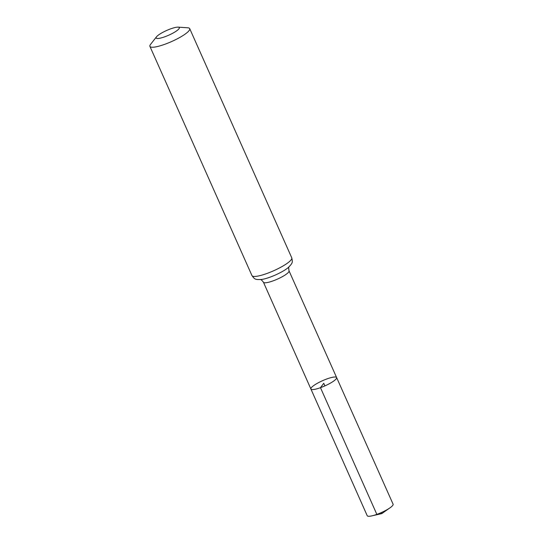<?xml version="1.0" encoding="UTF-8"?>
<svg xmlns="http://www.w3.org/2000/svg" width="543" height="543" viewBox="0 0 543 543"><rect width="100%" height="100%" fill="white"/><g stroke="black" fill="none" stroke-linecap="round" stroke-linejoin="round"><path stroke-width="0.81" d="M320.472 387.682A14.077 2.851 156 0 1 310.901 389.005A14.077 2.851 156 0 1 322.596 380.677A14.077 2.851 156 0 1 336.619 377.555A14.077 2.851 156 0 1 320.472 387.682A14.077 2.851 156 0 1 310.901 389.005L367.217 515.707A14.166 2.871 156 0 0 371.948 515.85A14.166 2.871 156 0 0 376.849 514.377A14.166 2.871 156 0 0 390.037 507.8A14.166 2.871 156 0 0 393.091 504.189L336.619 377.555A14.077 2.851 156 0 1 320.472 387.682M164.76 36.795A12.713 2.579 156 0 1 156.513 36.802A12.713 2.579 156 0 1 166.674 30.462A12.713 2.579 156 0 1 178.185 27.15A12.713 2.579 156 0 1 176.746 30.775A12.713 2.579 156 0 1 164.76 36.795M178.185 27.15L187.749 27.788A21.788 4.419 156 0 1 189.717 28.65A21.788 4.419 156 0 1 164.726 44.322A21.788 4.419 156 0 1 149.909 46.372A21.788 4.419 156 0 1 150.587 44.336L156.513 36.802M324.918 385.89L323.757 383.283L320.472 387.682L376.849 514.377L381.79 513.617L381.322 512.572M289.147 266.735C288.618 266.817 288.571 268.188 289.025 270.842A14.003 2.837 156 0 1 272.966 280.914A14.003 2.837 156 0 1 263.443 282.231L310.901 389.005M266.776 273.536A21.788 4.419 156 0 1 251.959 275.586C254.796 279.421 254.939 279.76 261.76 279.455A17.892 3.631 156 0 0 269.871 277.222A17.892 3.631 156 0 0 288.089 267.733C292.881 262.866 292.718 262.534 291.767 257.857A21.788 4.419 156 0 1 266.776 273.536M289.025 270.842L336.619 377.555M260.307 279.577C260.721 279.231 261.774 280.12 263.443 282.231M149.909 46.372L251.959 275.586M189.717 28.65L291.767 257.857M371.948 515.85L381.79 513.617L390.037 507.8"/></g></svg>
